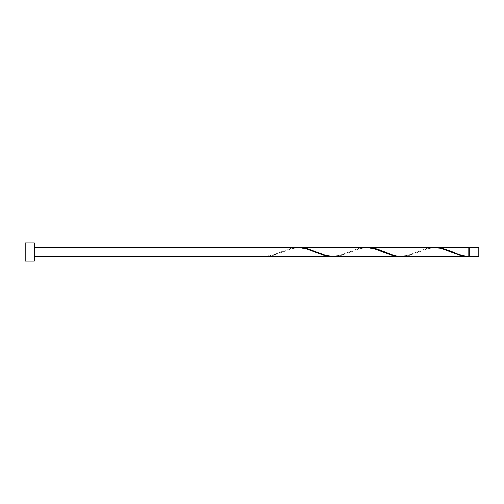 <?xml version="1.0" encoding="UTF-8"?>
<svg xmlns="http://www.w3.org/2000/svg" width="504" height="504" viewBox="0 0 504 504"><rect width="100%" height="100%" fill="white"/><g stroke="black" fill="none" stroke-linecap="round" stroke-linejoin="round"><path stroke-width="0.38" stroke-dasharray="2.52 1.89" d="M478.8 256.536L478.8 247.464M469.728 247.464L469.728 256.536M468.821 256.082L468.821 252L468.821 256.082C460.303 255.641 457.947 253.858 452.353 251.773M34.272 261.072L34.272 242.928M25.2 261.072L25.2 242.928M332.741 256.511L340.301 255.169L359.201 248.252L365.684 247.464M264.701 256.511L264.701 256.082L264.701 256.511C270.012 256.051 275.323 254.545 280.621 252L291.161 248.252L297.644 247.464M298.721 247.489L291.161 248.831L272.261 255.749L265.778 256.536M434.801 247.489L427.241 248.831L408.341 255.749L401.858 256.536M468.821 247.464L468.821 256.511M400.781 256.511L408.341 255.169L427.241 248.252L433.724 247.464M366.761 247.489L359.201 248.831L340.301 255.749L333.818 256.536M468.821 252L468.821 247.918L468.821 252M281.169 251.773C275.575 253.858 273.218 255.641 264.701 256.082M315.189 252.227C309.538 250.148 307.39 248.346 298.519 247.918C290.361 248.371 287.79 250.135 282.253 252.227M349.209 251.773C343.558 253.852 341.41 255.654 332.539 256.082C324.381 255.629 321.81 253.865 316.273 251.773M383.229 252.227C377.578 250.148 375.43 248.346 366.559 247.918C358.401 248.371 355.83 250.135 350.293 252.227M417.249 251.773C411.598 253.852 409.45 255.654 400.579 256.082C392.421 255.629 389.85 253.865 384.313 251.773M451.269 252.227C445.618 250.148 443.47 248.346 434.599 247.918C426.441 248.371 423.87 250.135 418.333 252.227"/><path stroke-width="0.76" d="M478.8 252L478.8 256.536L469.728 256.536L469.728 247.464L478.8 247.464L478.8 252M34.272 252L34.272 261.072L25.2 261.072L25.2 242.928L34.272 242.928L34.272 252M34.272 247.464L298.721 247.489L306.281 248.831L325.181 255.749L332.741 256.511M264.701 256.511L331.664 256.536M467.744 256.536L401.858 256.536L397.001 256.089L393.221 255.169L378.101 249.354L374.321 248.252L367.838 247.464L433.724 247.464L438.581 247.911L442.361 248.831L461.261 255.749L468.821 256.511L468.821 247.464L434.801 247.489M468.821 256.511C463.51 256.051 458.199 254.545 452.901 252L442.361 248.252L435.878 247.464M399.704 256.536L332.741 256.511L325.181 255.169L306.281 248.252L299.798 247.464L366.761 247.489L374.321 248.831L393.221 255.749L400.781 256.511M367.838 247.464L366.761 247.489M299.798 247.464L298.721 247.489M469.728 256.082L468.821 256.082M264.701 256.536L34.272 256.536M469.728 247.918L468.821 247.918"/></g></svg>
